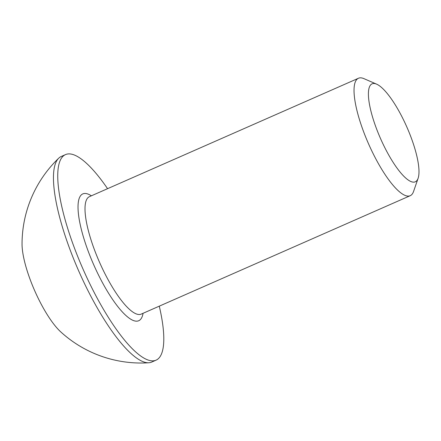 <?xml version="1.0" encoding="UTF-8"?>
<svg xmlns="http://www.w3.org/2000/svg" width="441" height="441" viewBox="0 0 441 441"><rect width="100%" height="100%" fill="white"/><g stroke="black" fill="none" stroke-linecap="round" stroke-linejoin="round"><path stroke-width="0.66" d="M379.789 136.864A53.548 14.371 -113.8 0 1 376.658 84.17A53.548 14.371 -113.8 0 1 407.638 128.844A53.548 14.371 -113.8 0 1 418.096 178.313A53.548 14.371 -113.8 0 1 379.789 136.864M418.096 178.313L413.564 191.46A64.177 17.221 -113.8 0 1 410.196 195.716A64.177 17.221 -113.8 0 1 367.656 141.787A64.177 17.221 -113.8 0 1 358.489 78.239A64.177 17.221 -113.8 0 1 363.902 78.63L376.658 84.17M159.278 306.159A112.312 30.137 -113.8 0 1 156.031 360.176A112.312 30.137 -113.8 0 1 81.585 265.796A112.312 30.137 -113.8 0 1 65.544 154.587A112.312 30.137 -113.8 0 1 107.571 188.676M156.031 360.176L151.732 362.067A112.312 30.137 -113.8 0 1 150.706 362.441A112.312 30.137 -113.8 0 1 148.843 362.761A112.312 30.137 -113.8 0 1 77.285 267.687A112.312 30.137 -113.8 0 1 58.78 158.143A112.312 30.137 -113.8 0 1 61.244 156.483L65.544 154.587M148.843 362.761A118.927 118.927 0 0 1 60.693 331.836A56.156 15.071 -113.8 0 1 22.05 244.033A118.927 118.927 0 0 1 58.78 158.143M358.489 78.239L89.462 196.653A64.177 17.221 66.2 0 0 98.63 260.196A64.177 17.221 66.2 0 0 141.17 314.13L141.159 314.135M143.071 313.292A69.314 18.599 -113.8 0 1 92.764 262.577A69.314 18.599 -113.8 0 1 91.364 195.815M410.196 195.716L141.17 314.13"/></g></svg>
